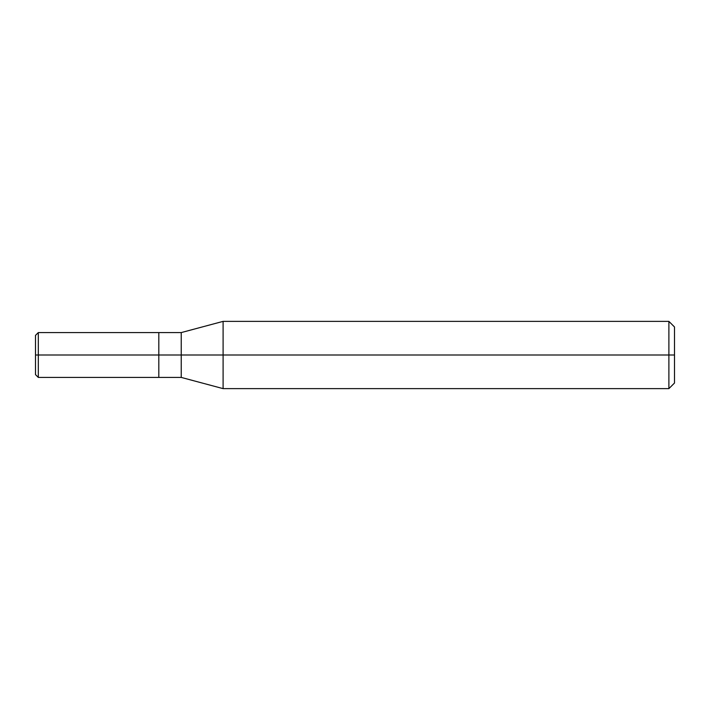 <?xml version="1.0" encoding="UTF-8"?>
<svg xmlns="http://www.w3.org/2000/svg" width="710" height="710" viewBox="0 0 710 710"><rect width="100%" height="100%" fill="white"/><g stroke="black" fill="none" stroke-linecap="round" stroke-linejoin="round"><path stroke-width="1.06" d="M158.818 355L158.818 377.418L158.818 332.582L158.818 355L38.304 355L38.304 332.582L38.304 355L35.5 355L35.5 335.377L35.5 374.623L35.5 355L38.304 355L38.304 332.582L38.304 377.418L38.304 355L38.304 377.418L38.304 355L158.818 355L158.818 377.418L158.818 332.582L158.818 377.418L158.818 355L181.236 355L181.236 332.582L181.236 355L158.818 355M674.5 355L674.5 383.027L674.5 326.973L674.5 355L668.891 355L668.891 321.373L668.891 355L223.1 355L223.1 321.373L223.1 355L181.236 355L181.236 332.582L181.236 377.418L181.236 355L181.236 377.418L181.236 355L223.1 355L223.1 321.373L223.1 388.627L223.1 355L223.1 388.627L223.1 355L668.891 355L668.891 321.373L668.891 388.627L668.891 355L668.891 388.627L668.891 355L674.5 355L674.5 383.027L674.5 355M35.5 335.377L38.304 332.582L181.236 332.582L223.1 321.373L668.891 321.373L674.5 326.973M35.5 374.623L38.304 377.418L181.236 377.418L223.1 388.627L668.891 388.627L674.5 383.027"/></g></svg>
